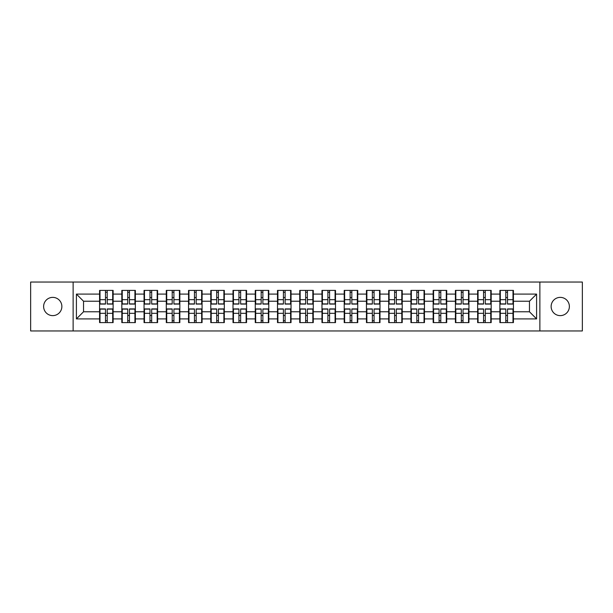 <?xml version="1.0" encoding="UTF-8"?>
<svg xmlns="http://www.w3.org/2000/svg" width="613" height="613" viewBox="0 0 613 613"><rect width="100%" height="100%" fill="white"/><g stroke="black" fill="none" stroke-linecap="round" stroke-linejoin="round"><path stroke-width="0.92" d="M560.251 315.626A9.126 9.126 0 0 1 551.133 306.5A9.126 9.126 0 0 1 560.251 297.374A9.126 9.126 0 0 1 569.377 306.5A9.126 9.126 0 0 1 560.251 315.626M52.749 315.626A9.126 9.126 0 0 1 43.623 306.5A9.126 9.126 0 0 1 52.749 297.374A9.126 9.126 0 0 1 61.867 306.5A9.126 9.126 0 0 1 52.749 315.626M539.869 330.951L582.35 330.951L582.35 282.049L539.869 282.049L539.869 330.951L73.131 330.951L73.131 282.049L30.65 282.049L30.65 330.951L73.131 330.951M513.426 315.549L512.997 315.549M500.308 315.549L499.879 315.549M499.879 297.451L500.308 297.451M512.997 297.451L513.426 297.451M513.426 295.596L512.997 295.596M500.308 295.596L499.879 295.596M499.879 317.404L500.308 317.404M512.997 317.404L513.426 317.404M491.182 315.549L490.76 315.549M478.071 315.549L477.642 315.549M477.642 297.451L478.071 297.451M490.76 297.451L491.182 297.451M491.182 295.596L490.76 295.596M478.071 295.596L477.642 295.596M477.642 317.404L478.071 317.404M490.76 317.404L491.182 317.404M468.945 315.549L468.516 315.549M455.827 315.549L455.405 315.549M455.405 297.451L455.827 297.451M468.516 297.451L468.945 297.451M468.945 295.596L468.516 295.596M455.827 295.596L455.405 295.596M455.405 317.404L455.827 317.404M468.516 317.404L468.945 317.404M446.708 315.549L446.279 315.549M433.59 315.549L433.161 315.549M433.161 297.451L433.59 297.451M446.279 297.451L446.708 297.451M446.708 295.596L446.279 295.596M433.59 295.596L433.161 295.596M433.161 317.404L433.59 317.404M446.279 317.404L446.708 317.404M424.464 315.549L424.043 315.549M411.354 315.549L410.925 315.549M410.925 297.451L411.354 297.451M424.043 297.451L424.464 297.451M424.464 295.596L424.043 295.596M411.354 295.596L410.925 295.596M410.925 317.404L411.354 317.404M424.043 317.404L424.464 317.404M402.228 315.549L401.799 315.549M389.109 315.549L388.688 315.549M388.688 297.451L389.109 297.451M401.799 297.451L402.228 297.451M402.228 295.596L401.799 295.596M389.109 295.596L388.688 295.596M388.688 317.404L389.109 317.404M401.799 317.404L402.228 317.404M379.991 315.549L379.562 315.549M366.873 315.549L366.444 315.549M366.444 297.451L366.873 297.451M379.562 297.451L379.991 297.451M379.991 295.596L379.562 295.596M366.873 295.596L366.444 295.596M366.444 317.404L366.873 317.404M379.562 317.404L379.991 317.404M357.747 315.549L357.325 315.549M344.636 315.549L344.207 315.549M344.207 297.451L344.636 297.451M357.325 297.451L357.747 297.451M357.747 295.596L357.325 295.596M344.636 295.596L344.207 295.596M344.207 317.404L344.636 317.404M357.325 317.404L357.747 317.404M335.51 315.549L335.081 315.549M322.392 315.549L321.971 315.549M321.971 297.451L322.392 297.451M335.081 297.451L335.51 297.451M335.51 295.596L335.081 295.596M322.392 295.596L321.971 295.596M321.971 317.404L322.392 317.404M335.081 317.404L335.51 317.404M313.274 315.549L312.845 315.549M300.155 315.549L299.726 315.549M299.726 297.451L300.155 297.451M312.845 297.451L313.274 297.451M313.274 295.596L312.845 295.596M300.155 295.596L299.726 295.596M299.726 317.404L300.155 317.404M312.845 317.404L313.274 317.404M291.029 315.549L290.608 315.549M277.919 315.549L277.49 315.549M277.49 297.451L277.919 297.451M290.608 297.451L291.029 297.451M291.029 295.596L290.608 295.596M277.919 295.596L277.49 295.596M277.49 317.404L277.919 317.404M290.608 317.404L291.029 317.404M268.793 315.549L268.364 315.549M255.675 315.549L255.253 315.549M255.253 297.451L255.675 297.451M268.364 297.451L268.793 297.451M268.793 295.596L268.364 295.596M255.675 295.596L255.253 295.596M255.253 317.404L255.675 317.404M268.364 317.404L268.793 317.404M246.556 315.549L246.127 315.549M233.438 315.549L233.009 315.549M233.009 297.451L233.438 297.451M246.127 297.451L246.556 297.451M246.556 295.596L246.127 295.596M233.438 295.596L233.009 295.596M233.009 317.404L233.438 317.404M246.127 317.404L246.556 317.404M224.312 315.549L223.891 315.549M211.201 315.549L210.772 315.549M210.772 297.451L211.201 297.451M223.891 297.451L224.312 297.451M224.312 295.596L223.891 295.596M211.201 295.596L210.772 295.596M210.772 317.404L211.201 317.404M223.891 317.404L224.312 317.404M202.075 315.549L201.646 315.549M188.957 315.549L188.536 315.549M188.536 297.451L188.957 297.451M201.646 297.451L202.075 297.451M202.075 295.596L201.646 295.596M188.957 295.596L188.536 295.596M188.536 317.404L188.957 317.404M201.646 317.404L202.075 317.404M179.839 315.549L179.41 315.549M166.721 315.549L166.292 315.549M166.292 297.451L166.721 297.451M179.41 297.451L179.839 297.451M179.839 295.596L179.41 295.596M166.721 295.596L166.292 295.596M166.292 317.404L166.721 317.404M179.41 317.404L179.839 317.404M157.595 315.549L157.173 315.549M144.484 315.549L144.055 315.549M144.055 297.451L144.484 297.451M157.173 297.451L157.595 297.451M157.595 295.596L157.173 295.596M144.484 295.596L144.055 295.596M144.055 317.404L144.484 317.404M157.173 317.404L157.595 317.404M135.358 315.549L134.929 315.549M122.24 315.549L121.818 315.549M121.818 297.451L122.24 297.451M134.929 297.451L135.358 297.451M135.358 295.596L134.929 295.596M122.24 295.596L121.818 295.596M121.818 317.404L122.24 317.404M134.929 317.404L135.358 317.404M539.869 282.049L73.131 282.049M529.463 311.772L529.463 301.228L513.426 301.228L513.426 311.772L529.463 311.772L536.59 318.906L536.59 294.094L513.426 294.094L513.426 290.393L499.879 290.393L499.879 301.228L491.182 301.228L491.182 311.772L499.879 311.772L499.879 301.228M536.59 318.906L513.426 318.906L513.426 322.607L499.879 322.607L499.879 318.906L491.182 318.906L491.182 322.607L477.642 322.607L477.642 318.906L468.945 318.906L468.945 322.607L455.405 322.607L455.405 318.906L446.708 318.906L446.708 322.607L433.161 322.607L433.161 318.906L424.464 318.906L424.464 322.607L410.925 322.607L410.925 318.906L402.228 318.906L402.228 322.607L388.688 322.607L388.688 318.906L379.991 318.906L379.991 322.607L366.444 322.607L366.444 318.906L357.747 318.906L357.747 322.607L344.207 322.607L344.207 318.906L335.51 318.906L335.51 322.607L321.971 322.607L321.971 318.906L313.274 318.906L313.274 322.607L299.726 322.607L299.726 318.906L291.029 318.906L291.029 322.607L277.49 322.607L277.49 318.906L268.793 318.906L268.793 322.607L255.253 322.607L255.253 318.906L246.556 318.906L246.556 322.607L233.009 322.607L233.009 318.906L224.312 318.906L224.312 322.607L210.772 322.607L210.772 318.906L202.075 318.906L202.075 322.607L188.536 322.607L188.536 318.906L179.839 318.906L179.839 322.607L166.292 322.607L166.292 318.906L157.595 318.906L157.595 322.607L144.055 322.607L144.055 318.906L135.358 318.906L135.358 322.607L121.818 322.607L121.818 318.906L113.121 318.906L113.121 322.607L99.574 322.607L99.574 318.906L76.41 318.906L76.41 294.094L99.574 294.094L99.574 301.228L83.537 301.228L83.537 311.772L99.574 311.772L99.574 301.228M499.879 294.094L491.182 294.094L491.182 290.393L477.642 290.393L477.642 294.094L468.945 294.094L468.945 290.393L455.405 290.393L455.405 294.094L446.708 294.094L446.708 290.393L433.161 290.393L433.161 294.094L424.464 294.094L424.464 290.393L410.925 290.393L410.925 294.094L402.228 294.094L402.228 290.393L388.688 290.393L388.688 294.094L379.991 294.094L379.991 290.393L366.444 290.393L366.444 294.094L357.747 294.094L357.747 290.393L344.207 290.393L344.207 294.094L335.51 294.094L335.51 290.393L321.971 290.393L321.971 294.094L313.274 294.094L313.274 290.393L299.726 290.393L299.726 294.094L291.029 294.094L291.029 290.393L277.49 290.393L277.49 294.094L268.793 294.094L268.793 290.393L255.253 290.393L255.253 294.094L246.556 294.094L246.556 290.393L233.009 290.393L233.009 294.094L224.312 294.094L224.312 290.393L210.772 290.393L210.772 294.094L202.075 294.094L202.075 290.393L188.536 290.393L188.536 294.094L179.839 294.094L179.839 290.393L166.292 290.393L166.292 294.094L157.595 294.094L157.595 290.393L144.055 290.393L144.055 294.094L135.358 294.094L135.358 290.393L121.818 290.393L121.818 294.094L113.121 294.094L113.121 290.393L99.574 290.393L99.574 294.094M499.879 311.772L499.879 318.906M491.182 311.772L491.182 318.906M491.182 294.094L491.182 301.228M468.945 311.772L477.642 311.772L477.642 301.228L468.945 301.228L468.945 318.906M477.642 311.772L477.642 318.906M477.642 294.094L477.642 301.228M468.945 294.094L468.945 301.228M446.708 311.772L455.405 311.772L455.405 301.228L446.708 301.228L446.708 318.906M455.405 311.772L455.405 318.906M455.405 294.094L455.405 301.228M446.708 294.094L446.708 301.228M424.464 311.772L433.161 311.772L433.161 301.228L424.464 301.228L424.464 318.906M433.161 311.772L433.161 318.906M433.161 294.094L433.161 301.228M424.464 294.094L424.464 301.228M402.228 311.772L410.925 311.772L410.925 301.228L402.228 301.228L402.228 318.906M410.925 311.772L410.925 318.906M410.925 294.094L410.925 301.228M402.228 294.094L402.228 301.228M379.991 311.772L388.688 311.772L388.688 301.228L379.991 301.228L379.991 318.906M388.688 311.772L388.688 318.906M388.688 294.094L388.688 301.228M379.991 294.094L379.991 301.228M357.747 311.772L366.444 311.772L366.444 301.228L357.747 301.228L357.747 318.906M366.444 311.772L366.444 318.906M366.444 294.094L366.444 301.228M357.747 294.094L357.747 301.228M335.51 311.772L344.207 311.772L344.207 301.228L335.51 301.228L335.51 318.906M344.207 311.772L344.207 318.906M344.207 294.094L344.207 301.228M335.51 294.094L335.51 301.228M313.274 311.772L321.971 311.772L321.971 301.228L313.274 301.228L313.274 318.906M321.971 311.772L321.971 318.906M321.971 294.094L321.971 301.228M313.274 294.094L313.274 301.228M291.029 311.772L299.726 311.772L299.726 301.228L291.029 301.228L291.029 318.906M299.726 311.772L299.726 318.906M299.726 294.094L299.726 301.228M291.029 294.094L291.029 301.228M268.793 311.772L277.49 311.772L277.49 301.228L268.793 301.228L268.793 318.906M277.49 311.772L277.49 318.906M277.49 294.094L277.49 301.228M268.793 294.094L268.793 301.228M246.556 311.772L255.253 311.772L255.253 301.228L246.556 301.228L246.556 318.906M255.253 311.772L255.253 318.906M255.253 294.094L255.253 301.228M246.556 294.094L246.556 301.228M224.312 311.772L233.009 311.772L233.009 301.228L224.312 301.228L224.312 318.906M233.009 311.772L233.009 318.906M233.009 294.094L233.009 301.228M224.312 294.094L224.312 301.228M202.075 311.772L210.772 311.772L210.772 301.228L202.075 301.228L202.075 318.906M210.772 311.772L210.772 318.906M210.772 294.094L210.772 301.228M202.075 294.094L202.075 301.228M179.839 311.772L188.536 311.772L188.536 301.228L179.839 301.228L179.839 318.906M188.536 311.772L188.536 318.906M188.536 294.094L188.536 301.228M179.839 294.094L179.839 301.228M157.595 311.772L166.292 311.772L166.292 301.228L157.595 301.228L157.595 318.906M166.292 311.772L166.292 318.906M166.292 294.094L166.292 301.228M157.595 294.094L157.595 301.228M135.358 311.772L144.055 311.772L144.055 301.228L135.358 301.228L135.358 318.906M144.055 311.772L144.055 318.906M144.055 294.094L144.055 301.228M135.358 294.094L135.358 301.228M113.121 311.772L121.818 311.772L121.818 301.228L113.121 301.228L113.121 318.906M121.818 311.772L121.818 318.906M121.818 294.094L121.818 301.228M113.121 294.094L113.121 301.228M113.121 315.549L112.692 315.549M100.003 315.549L99.574 315.549M99.574 297.451L100.003 297.451M112.692 297.451L113.121 297.451M113.121 295.596L112.692 295.596M100.003 295.596L99.574 295.596M99.574 317.404L100.003 317.404M112.692 317.404L113.121 317.404M99.574 311.772L99.574 318.906M83.537 311.772L76.41 318.906M76.41 294.094L83.537 301.228M513.426 311.772L513.426 318.906M513.426 294.094L513.426 301.228M536.59 294.094L529.463 301.228M112.692 290.393L112.692 304.079L107.206 304.079L107.206 290.393M105.49 290.393L105.49 304.079L100.003 304.079L100.003 290.393M105.49 292.248L107.206 292.248M107.206 297.52L105.49 297.52M100.003 322.607L100.003 308.921L105.49 308.921L105.49 322.607M107.206 322.607L107.206 308.921L112.692 308.921L112.692 322.607M107.206 320.752L105.49 320.752M105.49 315.48L107.206 315.48M134.929 290.393L134.929 304.079L129.443 304.079L129.443 290.393M127.734 290.393L127.734 304.079L122.24 304.079L122.24 290.393M127.734 292.248L129.443 292.248M129.443 297.52L127.734 297.52M157.173 290.393L157.173 304.079L151.679 304.079L151.679 290.393M149.97 290.393L149.97 304.079L144.484 304.079L144.484 290.393M149.97 292.248L151.679 292.248M151.679 297.52L149.97 297.52M179.41 290.393L179.41 304.079L173.923 304.079L173.923 290.393M172.207 290.393L172.207 304.079L166.721 304.079L166.721 290.393M172.207 292.248L173.923 292.248M173.923 297.52L172.207 297.52M201.646 290.393L201.646 304.079L196.16 304.079L196.16 290.393M194.451 290.393L194.451 304.079L188.957 304.079L188.957 290.393M194.451 292.248L196.16 292.248M196.16 297.52L194.451 297.52M223.891 290.393L223.891 304.079L218.397 304.079L218.397 290.393M216.688 290.393L216.688 304.079L211.201 304.079L211.201 290.393M216.688 292.248L218.397 292.248M218.397 297.52L216.688 297.52M122.24 322.607L122.24 308.921L127.734 308.921L127.734 322.607M129.443 322.607L129.443 308.921L134.929 308.921L134.929 322.607M129.443 320.752L127.734 320.752M127.734 315.48L129.443 315.48M144.484 322.607L144.484 308.921L149.97 308.921L149.97 322.607M151.679 322.607L151.679 308.921L157.173 308.921L157.173 322.607M151.679 320.752L149.97 320.752M149.97 315.48L151.679 315.48M166.721 322.607L166.721 308.921L172.207 308.921L172.207 322.607M173.923 322.607L173.923 308.921L179.41 308.921L179.41 322.607M173.923 320.752L172.207 320.752M172.207 315.48L173.923 315.48M188.957 322.607L188.957 308.921L194.451 308.921L194.451 322.607M196.16 322.607L196.16 308.921L201.646 308.921L201.646 322.607M196.16 320.752L194.451 320.752M194.451 315.48L196.16 315.48M211.201 322.607L211.201 308.921L216.688 308.921L216.688 322.607M218.397 322.607L218.397 308.921L223.891 308.921L223.891 322.607M218.397 320.752L216.688 320.752M216.688 315.48L218.397 315.48M246.127 290.393L246.127 304.079L240.641 304.079L240.641 290.393M238.924 290.393L238.924 304.079L233.438 304.079L233.438 290.393M238.924 292.248L240.641 292.248M240.641 297.52L238.924 297.52M233.438 322.607L233.438 308.921L238.924 308.921L238.924 322.607M240.641 322.607L240.641 308.921L246.127 308.921L246.127 322.607M240.641 320.752L238.924 320.752M238.924 315.48L240.641 315.48M268.364 290.393L268.364 304.079L262.877 304.079L262.877 290.393M261.169 290.393L261.169 304.079L255.675 304.079L255.675 290.393M261.169 292.248L262.877 292.248M262.877 297.52L261.169 297.52M255.675 322.607L255.675 308.921L261.169 308.921L261.169 322.607M262.877 322.607L262.877 308.921L268.364 308.921L268.364 322.607M262.877 320.752L261.169 320.752M261.169 315.48L262.877 315.48M290.608 290.393L290.608 304.079L285.114 304.079L285.114 290.393M283.405 290.393L283.405 304.079L277.919 304.079L277.919 290.393M283.405 292.248L285.114 292.248M285.114 297.52L283.405 297.52M277.919 322.607L277.919 308.921L283.405 308.921L283.405 322.607M285.114 322.607L285.114 308.921L290.608 308.921L290.608 322.607M285.114 320.752L283.405 320.752M283.405 315.48L285.114 315.48M312.845 290.393L312.845 304.079L307.358 304.079L307.358 290.393M305.642 290.393L305.642 304.079L300.155 304.079L300.155 290.393M305.642 292.248L307.358 292.248M307.358 297.52L305.642 297.52M300.155 322.607L300.155 308.921L305.642 308.921L305.642 322.607M307.358 322.607L307.358 308.921L312.845 308.921L312.845 322.607M307.358 320.752L305.642 320.752M305.642 315.48L307.358 315.48M335.081 290.393L335.081 304.079L329.595 304.079L329.595 290.393M327.886 290.393L327.886 304.079L322.392 304.079L322.392 290.393M327.886 292.248L329.595 292.248M329.595 297.52L327.886 297.52M322.392 322.607L322.392 308.921L327.886 308.921L327.886 322.607M329.595 322.607L329.595 308.921L335.081 308.921L335.081 322.607M329.595 320.752L327.886 320.752M327.886 315.48L329.595 315.48M357.325 290.393L357.325 304.079L351.831 304.079L351.831 290.393M350.123 290.393L350.123 304.079L344.636 304.079L344.636 290.393M350.123 292.248L351.831 292.248M351.831 297.52L350.123 297.52M344.636 322.607L344.636 308.921L350.123 308.921L350.123 322.607M351.831 322.607L351.831 308.921L357.325 308.921L357.325 322.607M351.831 320.752L350.123 320.752M350.123 315.48L351.831 315.48M379.562 290.393L379.562 304.079L374.076 304.079L374.076 290.393M372.359 290.393L372.359 304.079L366.873 304.079L366.873 290.393M372.359 292.248L374.076 292.248M374.076 297.52L372.359 297.52M366.873 322.607L366.873 308.921L372.359 308.921L372.359 322.607M374.076 322.607L374.076 308.921L379.562 308.921L379.562 322.607M374.076 320.752L372.359 320.752M372.359 315.48L374.076 315.48M401.799 290.393L401.799 304.079L396.312 304.079L396.312 290.393M394.603 290.393L394.603 304.079L389.109 304.079L389.109 290.393M394.603 292.248L396.312 292.248M396.312 297.52L394.603 297.52M389.109 322.607L389.109 308.921L394.603 308.921L394.603 322.607M396.312 322.607L396.312 308.921L401.799 308.921L401.799 322.607M396.312 320.752L394.603 320.752M394.603 315.48L396.312 315.48M424.043 290.393L424.043 304.079L418.549 304.079L418.549 290.393M416.84 290.393L416.84 304.079L411.354 304.079L411.354 290.393M416.84 292.248L418.549 292.248M418.549 297.52L416.84 297.52M411.354 322.607L411.354 308.921L416.84 308.921L416.84 322.607M418.549 322.607L418.549 308.921L424.043 308.921L424.043 322.607M418.549 320.752L416.84 320.752M416.84 315.48L418.549 315.48M446.279 290.393L446.279 304.079L440.793 304.079L440.793 290.393M439.077 290.393L439.077 304.079L433.59 304.079L433.59 290.393M439.077 292.248L440.793 292.248M440.793 297.52L439.077 297.52M433.59 322.607L433.59 308.921L439.077 308.921L439.077 322.607M440.793 322.607L440.793 308.921L446.279 308.921L446.279 322.607M440.793 320.752L439.077 320.752M439.077 315.48L440.793 315.48M468.516 290.393L468.516 304.079L463.03 304.079L463.03 290.393M461.321 290.393L461.321 304.079L455.827 304.079L455.827 290.393M461.321 292.248L463.03 292.248M463.03 297.52L461.321 297.52M455.827 322.607L455.827 308.921L461.321 308.921L461.321 322.607M463.03 322.607L463.03 308.921L468.516 308.921L468.516 322.607M463.03 320.752L461.321 320.752M461.321 315.48L463.03 315.48M490.76 290.393L490.76 304.079L485.266 304.079L485.266 290.393M483.557 290.393L483.557 304.079L478.071 304.079L478.071 290.393M483.557 292.248L485.266 292.248M485.266 297.52L483.557 297.52M478.071 322.607L478.071 308.921L483.557 308.921L483.557 322.607M485.266 322.607L485.266 308.921L490.76 308.921L490.76 322.607M485.266 320.752L483.557 320.752M483.557 315.48L485.266 315.48M512.997 290.393L512.997 304.079L507.51 304.079L507.51 290.393M505.794 290.393L505.794 304.079L500.308 304.079L500.308 290.393M505.794 292.248L507.51 292.248M507.51 297.52L505.794 297.52M500.308 322.607L500.308 308.921L505.794 308.921L505.794 322.607M507.51 322.607L507.51 308.921L512.997 308.921L512.997 322.607M507.51 320.752L505.794 320.752M505.794 315.48L507.51 315.48M105.49 299.68L100.003 299.68M105.49 303.895L100.003 303.895M112.692 299.68L107.206 299.68M112.692 303.895L107.206 303.895M107.206 313.32L112.692 313.32M107.206 309.105L112.692 309.105M100.003 313.32L105.49 313.32M100.003 309.105L105.49 309.105M127.734 299.68L122.24 299.68M127.734 303.895L122.24 303.895M134.929 299.68L129.443 299.68M134.929 303.895L129.443 303.895M149.97 299.68L144.484 299.68M149.97 303.895L144.484 303.895M157.173 299.68L151.679 299.68M157.173 303.895L151.679 303.895M172.207 299.68L166.721 299.68M172.207 303.895L166.721 303.895M179.41 299.68L173.923 299.68M179.41 303.895L173.923 303.895M194.451 299.68L188.957 299.68M194.451 303.895L188.957 303.895M201.646 299.68L196.16 299.68M201.646 303.895L196.16 303.895M216.688 299.68L211.201 299.68M216.688 303.895L211.201 303.895M223.891 299.68L218.397 299.68M223.891 303.895L218.397 303.895M129.443 313.32L134.929 313.32M129.443 309.105L134.929 309.105M122.24 313.32L127.734 313.32M122.24 309.105L127.734 309.105M151.679 313.32L157.173 313.32M151.679 309.105L157.173 309.105M144.484 313.32L149.97 313.32M144.484 309.105L149.97 309.105M173.923 313.32L179.41 313.32M173.923 309.105L179.41 309.105M166.721 313.32L172.207 313.32M166.721 309.105L172.207 309.105M196.16 313.32L201.646 313.32M196.16 309.105L201.646 309.105M188.957 313.32L194.451 313.32M188.957 309.105L194.451 309.105M218.397 313.32L223.891 313.32M218.397 309.105L223.891 309.105M211.201 313.32L216.688 313.32M211.201 309.105L216.688 309.105M238.924 299.68L233.438 299.68M238.924 303.895L233.438 303.895M246.127 299.68L240.641 299.68M246.127 303.895L240.641 303.895M240.641 313.32L246.127 313.32M240.641 309.105L246.127 309.105M233.438 313.32L238.924 313.32M233.438 309.105L238.924 309.105M261.169 299.68L255.675 299.68M261.169 303.895L255.675 303.895M268.364 299.68L262.877 299.68M268.364 303.895L262.877 303.895M262.877 313.32L268.364 313.32M262.877 309.105L268.364 309.105M255.675 313.32L261.169 313.32M255.675 309.105L261.169 309.105M283.405 299.68L277.919 299.68M283.405 303.895L277.919 303.895M290.608 299.68L285.114 299.68M290.608 303.895L285.114 303.895M285.114 313.32L290.608 313.32M285.114 309.105L290.608 309.105M277.919 313.32L283.405 313.32M277.919 309.105L283.405 309.105M305.642 299.68L300.155 299.68M305.642 303.895L300.155 303.895M312.845 299.68L307.358 299.68M312.845 303.895L307.358 303.895M307.358 313.32L312.845 313.32M307.358 309.105L312.845 309.105M300.155 313.32L305.642 313.32M300.155 309.105L305.642 309.105M327.886 299.68L322.392 299.68M327.886 303.895L322.392 303.895M335.081 299.68L329.595 299.68M335.081 303.895L329.595 303.895M329.595 313.32L335.081 313.32M329.595 309.105L335.081 309.105M322.392 313.32L327.886 313.32M322.392 309.105L327.886 309.105M350.123 299.68L344.636 299.68M350.123 303.895L344.636 303.895M357.325 299.68L351.831 299.68M357.325 303.895L351.831 303.895M351.831 313.32L357.325 313.32M351.831 309.105L357.325 309.105M344.636 313.32L350.123 313.32M344.636 309.105L350.123 309.105M372.359 299.68L366.873 299.68M372.359 303.895L366.873 303.895M379.562 299.68L374.076 299.68M379.562 303.895L374.076 303.895M374.076 313.32L379.562 313.32M374.076 309.105L379.562 309.105M366.873 313.32L372.359 313.32M366.873 309.105L372.359 309.105M394.603 299.68L389.109 299.68M394.603 303.895L389.109 303.895M401.799 299.68L396.312 299.68M401.799 303.895L396.312 303.895M396.312 313.32L401.799 313.32M396.312 309.105L401.799 309.105M389.109 313.32L394.603 313.32M389.109 309.105L394.603 309.105M416.84 299.68L411.354 299.68M416.84 303.895L411.354 303.895M424.043 299.68L418.549 299.68M424.043 303.895L418.549 303.895M418.549 313.32L424.043 313.32M418.549 309.105L424.043 309.105M411.354 313.32L416.84 313.32M411.354 309.105L416.84 309.105M439.077 299.68L433.59 299.68M439.077 303.895L433.59 303.895M446.279 299.68L440.793 299.68M446.279 303.895L440.793 303.895M440.793 313.32L446.279 313.32M440.793 309.105L446.279 309.105M433.59 313.32L439.077 313.32M433.59 309.105L439.077 309.105M461.321 299.68L455.827 299.68M461.321 303.895L455.827 303.895M468.516 299.68L463.03 299.68M468.516 303.895L463.03 303.895M463.03 313.32L468.516 313.32M463.03 309.105L468.516 309.105M455.827 313.32L461.321 313.32M455.827 309.105L461.321 309.105M483.557 299.68L478.071 299.68M483.557 303.895L478.071 303.895M490.76 299.68L485.266 299.68M490.76 303.895L485.266 303.895M485.266 313.32L490.76 313.32M485.266 309.105L490.76 309.105M478.071 313.32L483.557 313.32M478.071 309.105L483.557 309.105M505.794 299.68L500.308 299.68M505.794 303.895L500.308 303.895M512.997 299.68L507.51 299.68M512.997 303.895L507.51 303.895M507.51 313.32L512.997 313.32M507.51 309.105L512.997 309.105M500.308 313.32L505.794 313.32M500.308 309.105L505.794 309.105"/></g></svg>
